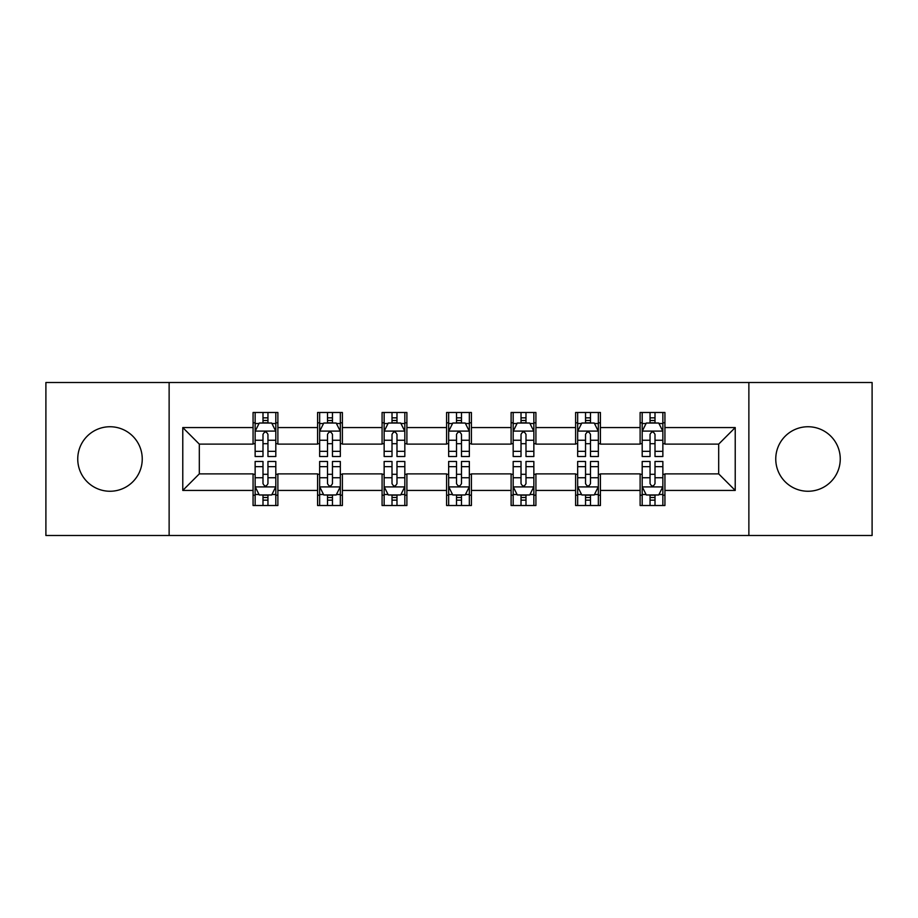 <?xml version="1.0" encoding="UTF-8"?>
<svg xmlns="http://www.w3.org/2000/svg" width="918" height="918" viewBox="0 0 918 918"><rect width="100%" height="100%" fill="white"/><g stroke="black" fill="none" stroke-linecap="round" stroke-linejoin="round"><path stroke-width="1.38" d="M808.001 426.744A32.256 32.256 0 0 0 775.756 459A32.256 32.256 0 0 0 808.001 491.256A32.256 32.256 0 0 0 840.257 459A32.256 32.256 0 0 0 808.001 426.744M109.999 426.744A32.256 32.256 0 0 0 77.743 459A32.256 32.256 0 0 0 109.999 491.256A32.256 32.256 0 0 0 142.244 459A32.256 32.256 0 0 0 109.999 426.744M748.87 535.504L872.1 535.504L872.1 382.496L748.87 382.496L748.87 535.504L169.13 535.504L169.13 382.496L45.9 382.496L45.9 535.504L169.13 535.504M748.87 382.496L169.13 382.496M664.93 427.57L664.93 412.48L640.121 412.48L640.121 427.57L600.418 427.57L600.418 412.48L575.609 412.48L575.609 427.57L535.917 427.57L535.917 412.48L511.108 412.48L511.108 427.57L471.404 427.57L471.404 412.48L446.596 412.48L446.596 427.57L406.892 427.57L406.892 412.48L382.083 412.48L382.083 427.57L342.391 427.57L342.391 412.48L317.582 412.48L317.582 427.57L277.879 427.57L277.879 412.48L253.07 412.48L253.07 427.57L182.774 427.57L182.774 490.43L199.309 473.883L253.07 473.883L253.07 505.52L277.879 505.52L277.879 473.883L317.582 473.883L317.582 505.52L342.391 505.52L342.391 473.883L382.083 473.883L382.083 505.52L406.892 505.52L406.892 473.883L446.596 473.883L446.596 505.52L471.404 505.52L471.404 473.883L511.108 473.883L511.108 505.52L535.917 505.52L535.917 473.883L575.609 473.883L575.609 505.52L600.418 505.52L600.418 473.883L640.121 473.883L640.121 505.52L664.93 505.52L664.93 473.883L718.691 473.883L718.691 444.117L664.93 444.117L664.93 427.57L735.226 427.57L735.226 490.43L664.93 490.43M640.121 490.43L600.418 490.43M575.609 490.43L535.917 490.43M511.108 490.43L471.404 490.43M446.596 490.43L406.892 490.43M382.083 490.43L342.391 490.43M317.582 490.43L277.879 490.43M253.07 490.43L182.774 490.43M640.121 427.57L640.121 444.117L600.418 444.117L600.418 427.57M575.609 427.57L575.609 444.117L535.917 444.117L535.917 427.57M511.108 427.57L511.108 444.117L471.404 444.117L471.404 427.57M446.596 427.57L446.596 444.117L406.892 444.117L406.892 427.57M382.083 427.57L382.083 444.117L342.391 444.117L342.391 427.57M317.582 427.57L317.582 444.117L277.879 444.117L277.879 427.57M253.07 427.57L253.07 444.117L199.309 444.117L182.774 427.57M199.309 444.117L199.309 473.883M735.226 490.43L718.691 473.883M718.691 444.117L735.226 427.57M253.07 422.819L255.135 422.819M262.996 422.819L267.953 422.819M275.813 422.819L277.879 422.819M253.07 443.704L255.135 443.704M262.996 443.704L267.953 443.704M275.813 443.704L277.879 443.704M253.07 474.296L255.135 474.296M262.996 474.296L267.953 474.296M275.813 474.296L277.879 474.296M253.07 495.181L255.135 495.181M262.996 495.181L267.953 495.181M275.813 495.181L277.879 495.181M317.582 474.296L319.648 474.296M327.508 474.296L332.465 474.296M340.326 474.296L342.391 474.296M317.582 495.181L319.648 495.181M327.508 495.181L332.465 495.181M340.326 495.181L342.391 495.181M317.582 422.819L319.648 422.819M327.508 422.819L332.465 422.819M340.326 422.819L342.391 422.819M317.582 443.704L319.648 443.704M327.508 443.704L332.465 443.704M340.326 443.704L342.391 443.704M382.083 474.296L384.149 474.296M392.009 474.296L396.978 474.296M404.827 474.296L406.892 474.296M382.083 495.181L384.149 495.181M392.009 495.181L396.978 495.181M404.827 495.181L406.892 495.181M382.083 422.819L384.149 422.819M392.009 422.819L396.978 422.819M404.827 422.819L406.892 422.819M382.083 443.704L384.149 443.704M392.009 443.704L396.978 443.704M404.827 443.704L406.892 443.704M446.596 474.296L448.661 474.296M456.521 474.296L461.479 474.296M469.339 474.296L471.404 474.296M446.596 495.181L448.661 495.181M456.521 495.181L461.479 495.181M469.339 495.181L471.404 495.181M446.596 422.819L448.661 422.819M456.521 422.819L461.479 422.819M469.339 422.819L471.404 422.819M446.596 443.704L448.661 443.704M456.521 443.704L461.479 443.704M469.339 443.704L471.404 443.704M511.108 474.296L513.173 474.296M521.022 474.296L525.991 474.296M533.851 474.296L535.917 474.296M511.108 495.181L513.173 495.181M521.022 495.181L525.991 495.181M533.851 495.181L535.917 495.181M511.108 422.819L513.173 422.819M521.022 422.819L525.991 422.819M533.851 422.819L535.917 422.819M511.108 443.704L513.173 443.704M521.022 443.704L525.991 443.704M533.851 443.704L535.917 443.704M575.609 474.296L577.674 474.296M585.535 474.296L590.492 474.296M598.352 474.296L600.418 474.296M575.609 495.181L577.674 495.181M585.535 495.181L590.492 495.181M598.352 495.181L600.418 495.181M575.609 422.819L577.674 422.819M585.535 422.819L590.492 422.819M598.352 422.819L600.418 422.819M575.609 443.704L577.674 443.704M585.535 443.704L590.492 443.704M598.352 443.704L600.418 443.704M640.121 474.296L642.187 474.296M650.047 474.296L655.004 474.296M662.865 474.296L664.93 474.296M640.121 495.181L642.187 495.181M650.047 495.181L655.004 495.181M662.865 495.181L664.93 495.181M640.121 422.819L642.187 422.819M650.047 422.819L655.004 422.819M662.865 422.819L664.93 422.819M640.121 443.704L642.187 443.704M650.047 443.704L655.004 443.704M662.865 443.704L664.93 443.704M267.953 417.851L262.996 417.851M275.813 451.335L267.953 451.335L267.953 456.521L275.813 456.521L275.813 431.299L271.682 423.026L259.278 423.026L255.135 431.299L255.135 456.521L262.996 456.521L262.996 451.335L255.135 451.335M255.135 431.299L255.135 412.48M275.813 431.299L275.813 412.48M262.996 423.026L262.996 412.48M267.953 412.48L267.953 423.026M267.953 451.335L267.953 434.398C266.3 431.208 264.648 431.208 262.996 434.398L262.996 451.335M262.996 500.149L267.953 500.149M255.135 466.665L262.996 466.665L262.996 461.479L255.135 461.479L255.135 486.701L259.278 494.974L271.682 494.974L275.813 486.701L275.813 461.479L267.953 461.479L267.953 466.665L275.813 466.665M275.813 486.701L275.813 505.52M255.135 486.701L255.135 505.52M267.953 494.974L267.953 505.52M262.996 505.52L262.996 494.974M262.996 466.665L262.996 483.602C264.648 486.792 266.3 486.792 267.953 483.602L267.953 466.665M332.465 417.851L327.508 417.851M340.326 451.335L332.465 451.335L332.465 456.521L340.326 456.521L340.326 431.299L336.183 423.026L323.779 423.026L319.648 431.299L319.648 456.521L327.508 456.521L327.508 451.335L319.648 451.335M319.648 431.299L319.648 412.48M340.326 431.299L340.326 412.48M327.508 423.026L327.508 412.48M332.465 412.48L332.465 423.026M332.465 451.335L332.465 434.398C330.813 431.208 329.16 431.208 327.508 434.398L327.508 451.335M396.978 417.851L392.009 417.851M404.827 451.335L396.978 451.335L396.978 456.521L404.827 456.521L404.827 431.299L400.696 423.026L388.291 423.026L384.149 431.299L384.149 456.521L392.009 456.521L392.009 451.335L384.149 451.335M384.149 431.299L384.149 412.48M404.827 431.299L404.827 412.48M392.009 423.026L392.009 412.48M396.978 412.48L396.978 423.026M396.978 451.335L396.978 434.398C395.325 431.208 393.673 431.208 392.009 434.398L392.009 451.335M327.508 500.149L332.465 500.149M319.648 466.665L327.508 466.665L327.508 461.479L319.648 461.479L319.648 486.701L323.779 494.974L336.183 494.974L340.326 486.701L340.326 461.479L332.465 461.479L332.465 466.665L340.326 466.665M340.326 486.701L340.326 505.52M319.648 486.701L319.648 505.52M332.465 494.974L332.465 505.52M327.508 505.52L327.508 494.974M327.508 466.665L327.508 483.602C329.149 486.792 330.813 486.792 332.465 483.602L332.465 466.665M392.009 500.149L396.978 500.149M384.149 466.665L392.009 466.665L392.009 461.479L384.149 461.479L384.149 486.701L388.291 494.974L400.696 494.974L404.827 486.701L404.827 461.479L396.978 461.479L396.978 466.665L404.827 466.665M404.827 486.701L404.827 505.52M384.149 486.701L384.149 505.52M396.978 494.974L396.978 505.52M392.009 505.52L392.009 494.974M392.009 466.665L392.009 483.602C393.661 486.792 395.314 486.792 396.978 483.602L396.978 466.665M461.479 417.851L456.521 417.851M469.339 451.335L461.479 451.335L461.479 456.521L469.339 456.521L469.339 431.299L465.208 423.026L452.792 423.026L448.661 431.299L448.661 456.521L456.521 456.521L456.521 451.335L448.661 451.335M448.661 431.299L448.661 412.48M469.339 431.299L469.339 412.48M456.521 423.026L456.521 412.48M461.479 412.48L461.479 423.026M461.479 451.335L461.479 434.398C459.826 431.208 458.174 431.208 456.521 434.398L456.521 451.335M525.991 417.851L521.022 417.851M533.851 451.335L525.991 451.335L525.991 456.521L533.851 456.521L533.851 431.299L529.709 423.026L517.304 423.026L513.173 431.299L513.173 456.521L521.022 456.521L521.022 451.335L513.173 451.335M513.173 431.299L513.173 412.48M533.851 431.299L533.851 412.48M521.022 423.026L521.022 412.48M525.991 412.48L525.991 423.026M525.991 451.335L525.991 434.398C524.339 431.208 522.686 431.208 521.022 434.398L521.022 451.335M590.492 417.851L585.535 417.851M598.352 451.335L590.492 451.335L590.492 456.521L598.352 456.521L598.352 431.299L594.221 423.026L581.817 423.026L577.674 431.299L577.674 456.521L585.535 456.521L585.535 451.335L577.674 451.335M577.674 431.299L577.674 412.48M598.352 431.299L598.352 412.48M585.535 423.026L585.535 412.48M590.492 412.48L590.492 423.026M590.492 451.335L590.492 434.398C588.851 431.208 587.187 431.208 585.535 434.398L585.535 451.335M456.521 500.149L461.479 500.149M448.661 466.665L456.521 466.665L456.521 461.479L448.661 461.479L448.661 486.701L452.792 494.974L465.208 494.974L469.339 486.701L469.339 461.479L461.479 461.479L461.479 466.665L469.339 466.665M469.339 486.701L469.339 505.52M448.661 486.701L448.661 505.52M461.479 494.974L461.479 505.52M456.521 505.52L456.521 494.974M456.521 466.665L456.521 483.602C458.174 486.792 459.826 486.792 461.479 483.602L461.479 466.665M521.022 500.149L525.991 500.149M513.173 466.665L521.022 466.665L521.022 461.479L513.173 461.479L513.173 486.701L517.304 494.974L529.709 494.974L533.851 486.701L533.851 461.479L525.991 461.479L525.991 466.665L533.851 466.665M533.851 486.701L533.851 505.52M513.173 486.701L513.173 505.52M525.991 494.974L525.991 505.52M521.022 505.52L521.022 494.974M521.022 466.665L521.022 483.602C522.675 486.792 524.327 486.792 525.991 483.602L525.991 466.665M585.535 500.149L590.492 500.149M577.674 466.665L585.535 466.665L585.535 461.479L577.674 461.479L577.674 486.701L581.817 494.974L594.221 494.974L598.352 486.701L598.352 461.479L590.492 461.479L590.492 466.665L598.352 466.665M598.352 486.701L598.352 505.52M577.674 486.701L577.674 505.52M590.492 494.974L590.492 505.52M585.535 505.52L585.535 494.974M585.535 466.665L585.535 483.602C587.187 486.792 588.84 486.792 590.492 483.602L590.492 466.665M655.004 417.851L650.047 417.851M662.865 451.335L655.004 451.335L655.004 456.521L662.865 456.521L662.865 431.299L658.722 423.026L646.318 423.026L642.187 431.299L642.187 456.521L650.047 456.521L650.047 451.335L642.187 451.335M642.187 431.299L642.187 412.48M662.865 431.299L662.865 412.48M650.047 423.026L650.047 412.48M655.004 412.48L655.004 423.026M655.004 451.335L655.004 434.398C653.352 431.208 651.7 431.208 650.047 434.398L650.047 451.335M650.047 500.149L655.004 500.149M642.187 466.665L650.047 466.665L650.047 461.479L642.187 461.479L642.187 486.701L646.318 494.974L658.722 494.974L662.865 486.701L662.865 461.479L655.004 461.479L655.004 466.665L662.865 466.665M662.865 486.701L662.865 505.52M642.187 486.701L642.187 505.52M655.004 494.974L655.004 505.52M650.047 505.52L650.047 494.974M650.047 466.665L650.047 483.602C651.7 486.792 653.352 486.792 655.004 483.602L655.004 466.665M275.71 431.093L255.238 431.093M255.135 423.519L259.025 423.519M271.923 423.519L275.813 423.519M262.996 440.25L255.135 440.25M275.813 440.25L267.953 440.25M267.953 420.49L262.996 420.49M255.238 486.907L275.71 486.907M275.813 494.481L271.923 494.481M259.025 494.481L255.135 494.481M267.953 477.75L275.813 477.75M255.135 477.75L262.996 477.75M262.996 497.51L267.953 497.51M340.222 431.093L319.751 431.093M319.648 423.519L323.538 423.519M336.436 423.519L340.326 423.519M327.508 440.25L319.648 440.25M340.326 440.25L332.465 440.25M332.465 420.49L327.508 420.49M404.723 431.093L384.252 431.093M384.149 423.519L388.039 423.519M400.948 423.519L404.827 423.519M392.009 440.25L384.149 440.25M404.827 440.25L396.978 440.25M396.978 420.49L392.009 420.49M319.751 486.907L340.222 486.907M340.326 494.481L336.436 494.481M323.538 494.481L319.648 494.481M332.465 477.75L340.326 477.75M319.648 477.75L327.508 477.75M327.508 497.51L332.465 497.51M384.252 486.907L404.723 486.907M404.827 494.481L400.948 494.481M388.039 494.481L384.149 494.481M396.978 477.75L404.827 477.75M384.149 477.75L392.009 477.75M392.009 497.51L396.978 497.51M469.236 431.093L448.764 431.093M448.661 423.519L452.551 423.519M465.449 423.519L469.339 423.519M456.521 440.25L448.661 440.25M469.339 440.25L461.479 440.25M461.479 420.49L456.521 420.49M533.748 431.093L513.277 431.093M513.173 423.519L517.052 423.519M529.961 423.519L533.851 423.519M521.022 440.25L513.173 440.25M533.851 440.25L525.991 440.25M525.991 420.49L521.022 420.49M598.249 431.093L577.778 431.093M577.674 423.519L581.564 423.519M594.462 423.519L598.352 423.519M585.535 440.25L577.674 440.25M598.352 440.25L590.492 440.25M590.492 420.49L585.535 420.49M448.764 486.907L469.236 486.907M469.339 494.481L465.449 494.481M452.551 494.481L448.661 494.481M461.479 477.75L469.339 477.75M448.661 477.75L456.521 477.75M456.521 497.51L461.479 497.51M513.277 486.907L533.748 486.907M533.851 494.481L529.961 494.481M517.052 494.481L513.173 494.481M525.991 477.75L533.851 477.75M513.173 477.75L521.022 477.75M521.022 497.51L525.991 497.51M577.778 486.907L598.249 486.907M598.352 494.481L594.462 494.481M581.564 494.481L577.674 494.481M590.492 477.75L598.352 477.75M577.674 477.75L585.535 477.75M585.535 497.51L590.492 497.51M662.762 431.093L642.29 431.093M642.187 423.519L646.077 423.519M658.975 423.519L662.865 423.519M650.047 440.25L642.187 440.25M662.865 440.25L655.004 440.25M655.004 420.49L650.047 420.49M642.29 486.907L662.762 486.907M662.865 494.481L658.975 494.481M646.077 494.481L642.187 494.481M655.004 477.75L662.865 477.75M642.187 477.75L650.047 477.75M650.047 497.51L655.004 497.51"/></g></svg>
